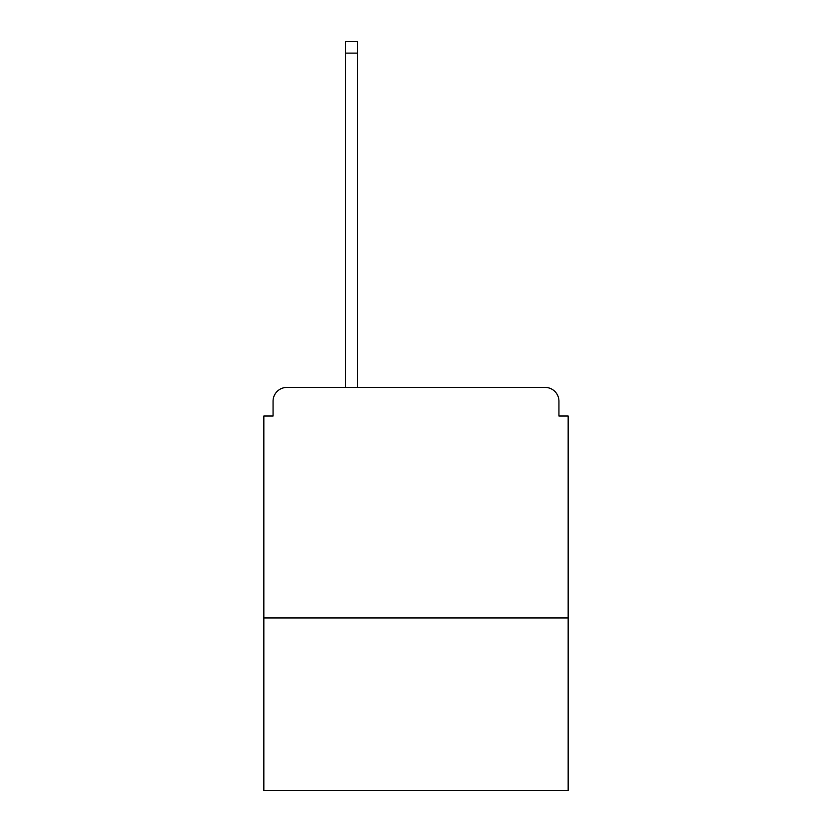 <?xml version="1.0" encoding="UTF-8"?>
<svg xmlns="http://www.w3.org/2000/svg" width="832" height="832" viewBox="0 0 832 832"><rect width="100%" height="100%" fill="white"/><g stroke="black" fill="none" stroke-linecap="round" stroke-linejoin="round"><path stroke-width="1.25" d="M568.162 617.958L568.162 416L558.938 416L558.938 401.242A13.832 13.832 0 0 0 545.106 387.41L286.894 387.41A13.832 13.832 0 0 0 273.062 401.242L273.062 416L263.838 416L263.838 790.4L568.162 790.4L568.162 617.958L263.838 617.958M273.062 401.242L273.062 416M545.106 387.41L487.926 387.41M344.074 387.41L286.894 387.41M558.938 416L558.938 401.242M357.438 53.123L345.457 53.123L345.457 41.6L357.438 41.6L357.438 387.41M345.457 53.123L345.457 387.41"/></g></svg>
